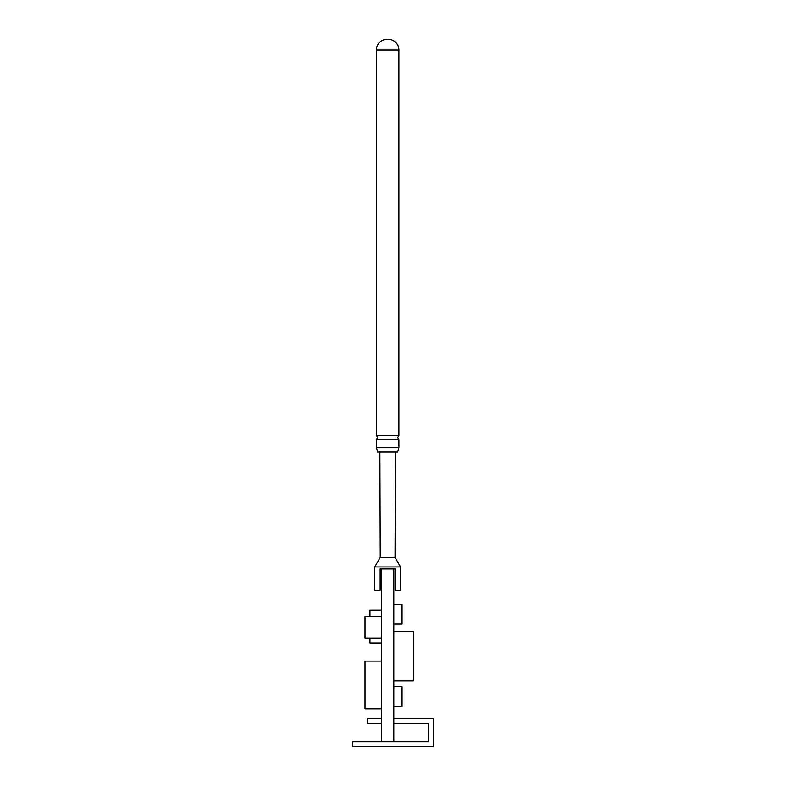 <?xml version="1.0" encoding="UTF-8"?>
<svg xmlns="http://www.w3.org/2000/svg" width="786" height="786" viewBox="0 0 786 786"><rect width="100%" height="100%" fill="white"/><g stroke="black" fill="none" stroke-linecap="round" stroke-linejoin="round"><path stroke-width="1.18" d="M395.142 568.946L393.825 568.946L395.142 568.946L395.142 590.345L400.575 590.345L400.575 566.971L395.053 557.421L380.247 557.421L379.893 452.088L377.653 452.088L376.406 447.342L376.406 439.541L377.624 437.547L376.406 435.542L376.406 49.999A10.699 10.699 0 0 1 387.655 39.31A10.699 10.699 0 0 1 388.196 39.3L387.105 39.3M387.655 439.541L376.406 439.541L376.406 447.342L398.895 447.342L398.895 439.541L387.655 439.541M395.053 557.421L395.417 452.088L397.647 452.088L377.653 452.088M379.893 452.088L380.247 557.421L374.735 566.971L374.735 590.345L374.735 566.971L400.575 566.971M381.475 741.758L381.475 568.946L380.159 568.946L380.159 590.345L374.735 590.345M393.825 741.758L393.825 568.946L380.159 568.946M398.895 49.999L398.895 435.542L376.406 435.542L376.406 49.999L398.895 49.999A10.699 10.699 0 0 0 388.196 39.3L388.196 39.3M381.475 616.676L365.018 616.676L365.018 638.075L381.475 638.075M381.475 661.114L365.018 661.114L365.018 708.844L381.475 708.844M369.96 616.676L369.96 610.093L381.475 610.093M369.96 638.075L369.96 643.007L381.475 643.007M393.825 631.492L413.574 631.492L413.574 680.863L393.825 680.863M393.825 686.63L402.049 686.63L402.049 706.378L393.825 706.378M393.825 624.084L402.049 624.084L402.049 604.336L393.825 604.336M393.825 718.718L433.322 718.718L433.322 746.7L352.678 746.7L352.678 741.758L428.39 741.758L428.39 723.66L393.825 723.66M381.475 718.718L367.484 718.718L367.484 723.66L381.475 723.66M397.647 452.088L398.895 447.342M398.895 439.541L397.677 437.547L398.895 439.541M398.895 435.542L397.677 437.547"/></g></svg>
